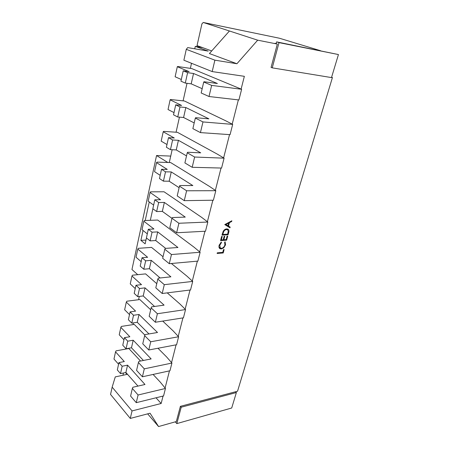 <?xml version="1.0" encoding="UTF-8"?>
<svg xmlns="http://www.w3.org/2000/svg" width="449" height="449" viewBox="0 0 449 449"><rect width="100%" height="100%" fill="white"/><g stroke="black" fill="none" stroke-linecap="round" stroke-linejoin="round"><path stroke-width="0.67" d="M219.129 245.306L221.262 242.033L221.475 242.578L219.752 245.3L220.352 248.056L221.486 248.319C223.164 247.988 224.304 246.843 224.921 244.879L224.607 242.365L225.117 241.764L225.544 244.828L223.686 247.887L221.273 248.971L219.864 248.639C218.989 247.938 218.742 246.827 219.129 245.306M228.704 232.503L228.092 234.776L221.98 235.141L223.22 231.291C224.18 229.765 225.353 228.968 226.739 228.906L228.131 229.22C229.001 229.899 229.192 230.994 228.704 232.503L228.154 232.139M175.25 421.852L176.816 423.603L231.706 408.001L236.376 392.549L235.534 391.758L180.391 406.339L176.322 421.549L158.57 426.55L147.654 413.855M235.534 391.758L237.543 391.225L332.434 77.537L331.592 77.256M331.547 77.391L332.434 77.537M277.325 44.069L271.073 67.429L272.246 67.85L279.014 42.621L276.612 41.875L276.124 43.693L277.325 44.069L257.675 40.174L236.92 63.741L214.886 60.166L186.279 49.334L187.721 47.583L208.162 51.102L195.287 46.382L202.791 47.695L197.038 45.602L201.927 23.864L203.223 22.461L279.362 38.216L320.519 50.703M241.119 89.065L244.357 76.324L212.186 71.582L214.886 60.166M238.363 99.897L232.2 124.137M229.534 134.621L223.619 157.891M221.037 168.044L215.352 190.387M212.848 200.226L207.387 221.705M204.963 231.246L199.71 251.9M197.352 261.161L192.301 281.04M190.017 290.026L185.145 309.17M182.928 317.903L178.236 336.346M176.075 344.832L171.552 362.618M169.458 370.868L165.092 388.026M163.049 396.057L161.157 403.494L132.051 410.919L112.155 387.139L110.555 394.447L130.277 418.429L132.051 410.919M130.277 418.429L150.061 413.22L158.57 426.55M224.775 224.584L231.852 220.779L231.656 221.503L229.405 222.687L228.507 226.055L230.157 227.082L229.967 227.806L224.775 224.584M226.633 240.198L220.532 240.608L221.626 236.466L222.261 236.427L221.335 239.906L223.22 239.783L224.146 236.309L224.775 236.269L223.849 239.744L226.189 239.586L227.115 236.129L227.738 236.09L226.633 240.198L225.785 239.614M223.204 252.967L217.12 253.466L217.294 252.821L222.76 252.372L223.501 249.61L224.118 249.56L223.204 252.967L222.418 252.4M140.554 361.041L128.835 348.514L116.067 350.849L115.539 351.848L124.3 361.557L118.934 362.612L117.318 369.948L120.523 373.607L125.894 372.485L137.961 386.089M115.539 351.848L113.979 359.048L118.575 364.234M144.909 335.122L134.251 324.408L121.365 326.423L120.843 327.36L129.851 336.744L124.429 337.665L122.762 345.236L126.057 348.778L131.478 347.79L143.422 360.468M120.843 327.36L119.232 334.791L123.958 339.803M150.69 309.759L139.835 299.545L126.826 301.217L126.315 302.098L135.581 311.123L130.109 311.898L128.386 319.716L131.776 323.134L137.248 322.287L148.967 333.944M126.315 302.098L124.654 309.759L129.514 314.592M156.763 283.678L145.599 273.89L132.472 275.198L131.967 276.012L141.502 284.66L135.974 285.278L134.195 293.354L137.68 296.632L143.209 295.942L154.557 306.465M131.967 276.012L130.255 283.925L135.25 288.561M163.038 256.733L151.554 247.405L138.298 248.319L137.804 249.066L147.62 257.299L142.036 257.748L140.195 266.105L143.792 269.232L149.371 268.71L160.147 277.97M137.804 249.066L136.03 257.243L141.177 261.666M155.747 240.541L157.7 231.903L177.944 247.5L165.238 248.409L164.783 249.234L171.456 254.538L200.131 252.254L194.103 247.225L157.7 220.049L144.32 220.549L143.837 221.217L153.945 229.007L148.31 229.276L146.408 237.919L150.112 240.888L155.747 240.541L165.653 248.381M143.837 221.217L142.007 229.669L147.3 233.862M162.342 211.389L164.362 202.443L185.257 217.097L172.433 217.552L171.995 218.281L178.893 223.26L207.825 222.036L201.584 217.322L164.048 191.779L150.544 191.835L150.073 192.425L160.495 199.726L154.804 199.805L152.834 208.757L156.65 211.546L162.342 211.389L171.978 218.349M150.073 192.425L148.181 201.163L153.637 205.103M169.172 181.205L171.265 171.939L192.846 185.566L179.892 185.521L179.477 186.155L186.61 190.786L215.806 190.696L209.341 186.324L170.614 162.549L156.987 162.128L156.527 162.628L167.275 169.413L161.528 169.284L159.485 178.556L163.425 181.155L169.172 181.205L179.117 187.693M156.527 162.628L154.568 171.675L160.192 175.346M176.249 149.927L178.421 140.318L200.714 152.84L187.643 152.262L187.25 152.783L194.63 157.032L224.09 158.171L217.389 154.17L177.411 132.309L163.655 131.377L163.212 131.782L174.296 138.006L168.498 137.652L166.383 147.261L170.446 149.657L176.249 149.927L186.52 155.91M163.212 131.782L161.18 141.149L166.983 144.527M183.585 117.498L185.841 107.535L208.892 118.845L195.702 117.694L195.326 118.093L202.97 121.932L232.689 124.39L225.735 120.798L184.444 101.003L170.558 99.521L170.132 99.83L181.581 105.442L175.722 104.853L173.527 114.821L177.731 116.993L183.585 117.498L194.198 122.931M170.132 99.83L168.033 109.534L174.016 112.598M191.195 83.851L193.536 73.507L217.395 83.508L204.082 81.74L203.728 82.01L211.653 85.394L241.624 89.284L191.729 68.574L177.72 66.508L177.31 66.705L189.136 71.66L183.226 70.819L180.941 81.162L185.285 83.093L191.195 83.851L202.173 88.689M177.31 66.705L175.127 76.768L181.312 79.495M276.157 43.564L274.934 43.317L276.124 43.693M123.458 372.99L122.953 375.257M212.186 71.582L183.888 60.222L186.279 49.334M257.675 40.174L203.223 22.461M170.727 156.078L156.549 155.528L131.955 269.518L137.725 274.67M196.875 46.657L197.105 45.624M161.157 403.494L156.022 397.792M127.499 374.292L115.281 376.885L112.155 387.139M149.259 201.943L145.218 220.515M143.051 230.5L140.902 240.383L145.145 243.841L146.441 237.948M150.325 220.324L152.868 208.779M153.092 374.449L160.332 382.189L165.451 388.469L163.554 395.934L136.255 402.669L130.592 396.063L132.365 388.447L138.079 394.997L136.255 402.669M157.969 348.256L166.641 356.977L171.928 363.045L169.958 370.762L142.406 376.784L136.575 370.38L138.41 362.506L144.292 368.842L142.406 376.784M162.723 321.086L173.162 330.919L178.618 336.756L176.586 344.737L148.771 349.99L142.76 343.811L144.662 335.661L150.729 341.768L148.771 349.99M167.247 292.871L179.903 303.973L185.544 309.563L183.439 317.819L155.365 322.247L149.163 316.309L151.133 307.868L157.391 313.733L155.365 322.247M171.378 263.501L186.879 276.09L192.711 281.411L190.533 289.964L162.196 293.5L155.797 287.82L157.835 279.076L164.295 284.672L162.196 293.5M169.29 162.51L172.147 149.736M176.07 132.214L179.448 117.138M183.091 100.857L187.02 83.312M190.365 68.371L191.504 63.281M194.748 48.795L195.287 46.382M167.78 162.459L156.549 155.528M132.994 324.605L133.381 322.887M138.567 299.708L139.302 296.43M127.067 374.387L125.456 372.575M236.92 63.741L209.397 53.549L229.287 31.155M211.709 50.945L202.791 47.695M279.014 42.621L338.445 54.554L331.491 77.587L272.246 67.85M276.612 41.875L338.445 54.554M180.391 406.339L181.211 407.215L176.816 423.603M236.376 392.549L181.211 407.215M203.728 82.01L201.174 92.988L209.015 96.513L238.907 99.959L241.624 89.284M211.653 85.394L209.015 96.513M193.536 73.507L187.609 72.671L183.226 70.819M187.609 72.671L185.285 83.093M195.326 118.093L192.868 128.644L200.434 132.607L230.073 134.661L232.689 124.39M202.97 121.932L200.434 132.607M185.841 107.535L179.965 106.952L175.722 104.853M187.25 152.783L184.887 162.931L192.189 167.297L221.57 168.055L224.09 158.171M194.63 157.032L192.189 167.297M178.421 140.318L172.601 139.981L168.498 137.652M179.477 186.155L177.203 195.921L184.264 200.658L213.382 200.22L215.806 190.696M186.61 190.786L184.264 200.658M171.265 171.939L165.507 171.827L161.528 169.284M171.995 218.281L169.801 227.688L176.631 232.767L205.49 231.218L207.825 222.036M178.893 223.26L176.631 232.767M164.362 202.443L158.66 202.538L154.804 199.805M164.783 249.234L162.673 258.304L169.284 263.692L197.88 261.11L200.131 252.254M171.456 254.538L169.284 263.692M157.7 231.903L152.048 232.189L148.31 229.276M149.371 268.71L151.262 260.358L170.889 276.831L158.306 278.167L157.835 279.076M164.295 284.672L192.711 281.411M151.262 260.358L145.661 260.83L142.036 257.748M143.209 295.942L145.038 287.865L164.081 305.14L151.616 306.875L151.133 307.868M157.391 313.733L185.544 309.563M145.038 287.865L139.493 288.511L135.974 285.278M137.248 322.287L139.016 314.474L157.504 332.49L145.156 334.589L144.662 335.661M150.729 341.768L178.618 336.756M139.016 314.474L133.527 315.277L130.109 311.898M131.478 347.79L133.19 340.224L151.145 358.925L138.915 361.366L138.41 362.506M144.292 368.842L171.928 363.045M133.19 340.224L127.752 341.173L124.429 337.665M125.894 372.485L127.55 365.155L144.993 384.484L132.882 387.251L132.365 388.447M138.079 394.997L165.451 388.469M127.55 365.155L122.162 366.244L118.934 362.612M179.965 106.952L177.731 116.993M172.601 139.981L170.446 149.657M165.507 171.827L163.425 181.155M158.66 202.538L156.65 211.546M152.048 232.189L150.112 240.888M145.661 260.83L143.792 269.232M139.493 288.511L137.68 296.632M133.527 315.277L131.776 323.134M127.752 341.173L126.057 348.778M122.162 366.244L120.523 373.607M231.128 221.155L231.656 221.503M228.883 222.339L229.405 222.687M227.98 225.707L228.507 226.055M229.153 226.459L228.968 227.143L229.967 227.806M228.968 227.143L224.786 224.545M228.687 223.069L225.987 224.489L227.974 225.724L228.687 223.069L228.159 222.721M225.465 224.141L225.987 224.489M227.216 234.182L228.092 234.776M222.676 234.367L222.176 234.395M227.604 228.984L227.974 230.129M222.261 234.081L222.783 234.445L227.643 234.159L228.277 231.224L227.637 229.809L226.24 228.968M223.209 231.314L223.697 231.645L222.783 234.445M225.813 229.069L226.56 229.568C225.398 229.641 224.444 230.331 223.697 231.645M227.637 229.809L226.56 229.568M223.714 239.648L223.248 239.682M221.2 239.817L220.734 239.845M220.813 239.542L221.335 239.906M223.327 239.384L223.849 239.744M220.998 242.241L221.475 242.578M219.241 244.935L219.752 245.3M218.96 246.922L220.352 248.056M224.696 242.252L224.741 242.567M225.016 244.458L225.544 244.828M223.232 247.562L223.686 247.887M220.689 248.224L220.302 248.275L221.273 248.971M220.302 248.275L219.421 248.202M145.97 240.075L140.902 240.383M279.362 38.216L203.279 22.478M222.395 233.564L222.923 233.923"/></g></svg>
